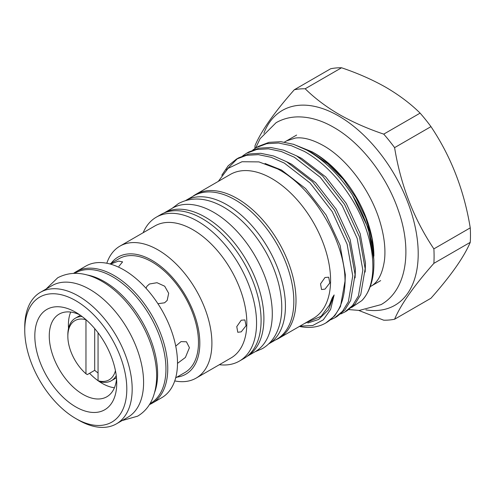 <?xml version="1.0" encoding="UTF-8"?>
<svg xmlns="http://www.w3.org/2000/svg" width="495" height="495" viewBox="0 0 495 495"><rect width="100%" height="100%" fill="white"/><g stroke="black" fill="none" stroke-linecap="round" stroke-linejoin="round"><path stroke-width="0.74" d="M94.7 328.587L94.7 370.328A36.086 20.833 -120 0 0 98.059 372.939M94.7 370.328L87.312 374.591L85.969 373.768A34.186 19.738 -120 0 1 67.846 336.278L67.846 334.731A36.086 20.833 60 0 1 75.314 318.211A36.086 20.833 60 0 1 82.083 316.522M246.906 356.468A82.844 47.829 -120 0 0 259.399 290.027A82.844 47.829 -120 0 0 205.32 217.175A82.844 47.829 -120 0 0 164.062 212.974L172.291 208.222A82.844 47.829 -120 0 1 213.71 212.33A82.844 47.829 -120 0 1 267.838 285.33A82.844 47.829 -120 0 1 255.135 351.722L246.906 356.474M268.661 343.907A82.844 47.829 -120 0 0 280.863 277.392A82.844 47.829 -120 0 0 226.852 204.744A82.844 47.829 -120 0 0 185.817 200.419L193.817 195.797A82.844 47.829 -120 0 1 235.243 199.9A82.844 47.829 -120 0 1 289.365 272.906A82.844 47.829 -120 0 1 276.668 339.292L268.649 343.92M111.146 263.26A67.654 39.062 60 0 1 151.984 260.37A67.654 39.062 60 0 1 198.043 327.257A67.654 39.062 60 0 1 176.907 377.153M106.802 263.247A76.199 43.993 60 0 1 119.926 246.133A76.199 43.993 60 0 1 158.029 249.901A76.199 43.993 60 0 1 207.807 317.054A76.199 43.993 60 0 1 196.125 378.112A76.199 43.993 60 0 1 174.747 380.921M119.926 246.133L154.842 225.974A76.199 43.993 60 0 1 192.945 229.748A76.199 43.993 60 0 1 242.723 296.895A76.199 43.993 60 0 1 231.041 357.953L196.125 378.112M143.154 232.718A83.086 47.972 60 0 1 156.265 217.2A83.086 47.972 60 0 1 197.808 221.315A83.086 47.972 60 0 1 252.085 294.531A83.086 47.972 60 0 1 239.351 361.109A83.086 47.972 60 0 1 219.353 364.704M156.265 217.2L160.801 214.583A83.086 47.972 60 0 1 202.344 218.697A83.086 47.972 60 0 1 256.62 291.914A83.086 47.972 60 0 1 243.887 358.491L239.351 361.109M325.698 323.043L334.676 315.884L340.486 306.523L345.015 281.123A93.295 53.862 60 0 1 325.698 323.043A93.295 53.862 60 0 1 299.382 326.453M221.779 175.279L228.17 165.806L236.369 159.167L246.566 155.312L258.396 154.65L271.223 157.317L284.272 163.059L310.148 183.07L332.176 211.575L347.106 244.184L352.756 275.87L348.369 301.758L342.521 311.299L334.694 317.846L330.648 319.789M334.694 317.846L337.015 316.509L344.842 309.963L350.683 300.416L355.076 274.527L349.427 242.841L334.496 210.239L312.463 181.733L286.593 161.723L273.537 155.975L260.716 153.308L248.886 153.97L238.683 157.831L236.369 159.167M242.711 155.851L246.436 153.351L256.639 149.496L268.469 148.834L281.29 151.501L294.346 157.249L320.216 177.26L342.249 205.759L357.18 238.367L362.829 270.053L358.436 295.942L352.595 305.483L344.768 312.036L340.715 313.972M344.768 312.036L347.088 310.693L354.915 304.147L360.756 294.599L365.149 268.717L359.494 237.031L344.57 204.423L322.536 175.917L296.66 155.906L283.61 150.164L270.79 147.498L258.953 148.16L248.756 152.014L246.436 153.351M237.538 158.524L226.357 169.909M252.784 150.041L256.509 147.541L266.706 143.68L278.543 143.018L291.363 145.685L304.413 151.433C322.932 161.97 338.902 178.144 352.322 199.949C375.414 237.464 379.69 282.459 361.82 300.62A93.295 53.862 60 0 0 373.892 263.668A93.295 53.862 60 0 0 352.452 195.086L368.311 228.374L373.892 260.042L373.892 263.668M352.452 195.086C339.292 174.877 324.052 159.879 306.733 150.096L293.683 144.348L280.857 141.681L269.026 142.343L258.829 146.198L256.509 147.541M312.085 151.81L314.474 153.184A84.032 48.516 60 0 1 373.892 256.107L371.813 238.2L365.743 217.918L356.14 198.025L343.493 179.574C333.76 167.576 323.291 158.32 312.085 151.81L293.164 144.181M263.885 133.242A112.52 64.963 60 0 1 338.642 115.972A112.52 64.963 60 0 1 416.994 237.117A112.52 64.963 60 0 1 365.873 309.889M254.894 148.531A126.763 73.186 60 0 1 255.043 145.623C261.162 131.082 274.255 112.452 294.321 89.743L330.697 68.743A126.763 73.186 60 0 1 341.556 67.772L305.18 88.772C314.74 98.214 326.087 106.784 339.224 114.475C352.718 122.135 367.556 128.688 383.736 134.126A126.763 73.186 60 0 1 394.595 147.64C400.715 185.192 413.808 218.939 433.874 248.874A126.763 73.186 60 0 1 433.874 263.352C413.944 285.869 400.851 304.493 394.595 319.232A126.763 73.186 60 0 1 383.736 320.203L358.745 310.439M383.736 134.126L420.113 113.126C410.683 103.789 399.335 95.219 386.069 87.429C372.747 79.843 357.91 73.291 341.556 67.772M420.113 113.126A126.763 73.186 60 0 1 430.972 126.633L394.595 147.64M433.874 248.874L470.25 227.867C464.131 190.315 451.038 156.569 430.972 126.633M470.25 227.867A126.763 73.186 60 0 1 470.25 242.346L433.874 263.352M394.595 319.232L430.972 298.231C450.902 275.715 463.994 257.084 470.25 242.346M241.22 331.854L246.065 325.691L244.895 319.937L241.22 320.222L236.765 326.607L237.773 332.275L241.22 331.854M324.998 289.123L329.825 282.954L328.668 277.206L324.998 277.497L320.531 283.876L321.546 289.538L324.998 289.123M192.697 196.441A83.086 47.972 60 0 1 195.717 194.424A83.086 47.972 60 0 1 237.254 198.538A83.086 47.972 60 0 1 291.536 271.755A83.086 47.972 60 0 1 278.796 338.332A83.086 47.972 60 0 1 275.542 339.941M195.717 194.424L230.293 174.463A83.086 47.972 60 0 1 271.835 178.577A83.086 47.972 60 0 1 326.112 251.794A83.086 47.972 60 0 1 313.378 318.372L278.796 338.332M299.883 326.162L312.747 325.506L323.285 319.838L330.604 309.449L334.137 294.958L332.25 297.854L329.416 305.056L321.187 316.249L304.413 323.544M218.289 181.393L228.059 168.393L241.993 161.735L258.928 161.896L277.447 168.857C313.057 187.122 345.269 241.405 345.015 281.123M351.574 307.506L361.82 300.62M24.75 330.146A72.165 41.667 -120 0 0 75.778 418.529A72.165 41.667 -120 0 0 126.807 389.07A72.165 41.667 -120 0 0 75.778 300.688A72.165 41.667 -120 0 0 24.75 330.146L24.75 327.046A75.964 43.857 60 0 1 40.485 292.273A75.964 43.857 60 0 1 99.019 312.623A75.964 43.857 60 0 1 132.177 389.07A75.964 43.857 60 0 1 116.443 423.844A75.964 43.857 60 0 1 78.464 420.082L75.778 418.529M79.565 314.702A47.712 27.547 -120 0 0 59.14 314.121A47.712 27.547 -120 0 0 49.259 335.963A47.712 27.547 -120 0 0 70.086 383.978A47.712 27.547 -120 0 0 106.852 396.761A47.712 27.547 -120 0 0 116.56 378.786M70.711 312.067A47.712 27.547 -120 0 0 68.397 324.912A47.712 27.547 -120 0 0 68.52 328.371M116.733 383.254A57.921 33.443 -120 0 0 75.778 312.314A57.921 33.443 -120 0 0 34.823 335.963A57.921 33.443 -120 0 0 75.778 406.902A57.921 33.443 -120 0 0 116.733 383.254M149.441 404.601A75.964 43.857 -120 0 0 152.033 403.301L161.766 397.677A75.964 43.857 -120 0 0 177.501 362.903A75.964 43.857 -120 0 0 144.342 286.457A75.964 43.857 -120 0 0 85.802 266.106L76.069 271.724A75.964 43.857 -120 0 0 73.644 273.32M152.033 403.301A75.964 43.857 -120 0 0 167.762 368.521A75.964 43.857 -120 0 0 134.603 292.075A75.964 43.857 -120 0 0 76.069 271.724M116.443 423.844L127.858 417.254A75.964 43.857 -120 0 0 143.593 382.48A75.964 43.857 -120 0 0 110.434 306.034A75.964 43.857 -120 0 0 51.895 285.683L40.485 292.273M109.927 263.965L119.109 258.662A65.755 37.967 60 0 1 169.779 276.278A65.755 37.967 60 0 1 198.483 342.453A65.755 37.967 60 0 1 184.864 372.556L175.682 377.858M177.501 363.367L185.408 357.452L189.418 347.688L186.448 341.798L181.04 341.6L175.737 346.123M154.638 392.411A75.296 43.473 -120 0 0 104.383 281.612A75.296 43.473 -120 0 0 86.798 274.911M149.979 403.716L150.356 403.499A75.296 43.473 -120 0 0 161.896 343.159A75.296 43.473 -120 0 0 112.705 276.804A75.296 43.473 -120 0 0 75.061 273.079L74.683 273.296M157.924 303.72L164.588 302.798L167.174 300.428L168.677 293.288L164.705 286.221L157.014 282.707L149.465 283.994L146.978 286.228L146.006 288.251M89.564 373.292A47.712 27.547 -120 0 0 98.059 380.711M98.418 380.971A47.712 27.547 -120 0 0 114.419 387.771M118.918 266.353L122.593 261.867L118.503 261.094L110.484 264.12M294.321 89.743A126.763 73.186 60 0 1 305.18 88.772M85.969 373.768L85.969 319.721A34.186 19.738 -120 0 0 67.846 336.278M116.245 375.686A36.086 20.833 60 0 1 111.4 380.704A36.086 20.833 60 0 1 99.402 381.571L98.059 380.748A34.186 19.738 -120 0 0 115.434 370.668M98.059 380.748L98.059 332.789M334.137 294.958L328.433 309.889L318.588 319.473L307.853 323M265.048 163.492L281.556 170.057L305.632 188.614L326.143 215.065L340.053 245.316L345.343 274.719L345.009 283.703M286.37 161.599L291.629 164.241L315.705 182.797L336.21 209.249L350.12 239.506L355.416 268.909L355.076 277.887M296.443 155.789L301.703 158.425L325.778 176.987L346.283 203.433L360.193 233.69L365.489 263.093L365.149 272.077M306.51 149.973L311.776 152.615L328.043 163.932L343.493 179.574M46.085 289.037L57.717 277.769C71.107 270.864 85.833 272.046 101.89 281.308C125.117 294.438 146.378 324.305 153.592 353.331C157.775 369.753 157.657 384.256 153.227 396.848C150.059 405.417 144.856 411.859 137.616 416.171L122.048 420.608M255.049 351.772L262.325 348.666C267.653 345.547 271.934 341.166 275.164 335.523C279.502 327.777 281.698 318.601 281.766 307.983C281.81 300.409 280.807 292.502 278.772 284.26C275.925 272.887 271.415 261.781 265.24 250.934C253.972 231.536 240.224 217.002 223.988 207.325C207.269 197.722 192.116 196.459 178.528 203.525L172.204 208.271M255.661 148.048L260.129 138.65L276.062 122.71C282.664 118.949 289.915 117.006 297.829 116.882C309.66 116.826 321.657 120.328 333.816 127.394C361.226 142.968 386.762 176.177 398.413 210.635C412.397 250.229 406.834 290.064 381.082 304.611L359.308 310.433L348.845 309.592M286.555 140.883L295.354 138.049C303.082 137.016 312.407 139.522 323.322 145.567C346.927 158.716 371.139 191.058 380.179 222.472C384.287 236.486 385.729 249.028 384.497 260.098C382.505 273.834 377.871 282.614 370.588 286.438M80.394 315.278L75.314 318.211M370.198 286.661L380.661 280.622M284.439 142.102L296.623 135.067M116.474 377.778L111.4 380.704"/></g></svg>
